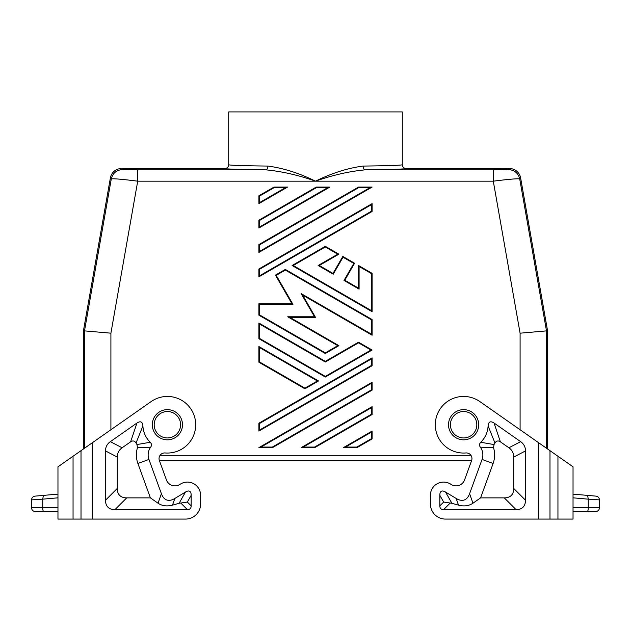 <?xml version="1.0" encoding="UTF-8"?>
<svg xmlns="http://www.w3.org/2000/svg" width="631" height="631" viewBox="0 0 631 631"><rect width="100%" height="100%" fill="white"/><g stroke="black" fill="none" stroke-linecap="round" stroke-linejoin="round"><path stroke-width="0.95" d="M547.566 448.98L547.566 330.786L520.094 333.184L493.284 181.168L493.284 169.849L508.57 169.589C514.541 170.015 518.256 173.139 519.715 178.944C517.822 178.463 509.02 179.204 493.284 181.168L315.5 181.168C298.416 175.134 281.86 171.364 265.84 169.849C267.071 169.581 267.765 168.327 267.907 166.071C242.659 165.756 229.597 165.314 228.714 164.754C228.469 167.026 227.215 168.288 224.936 168.524L121.538 168.524A11.326 11.319 -130 0 0 110.393 177.879L83.434 330.786L110.906 333.184L137.716 181.168L137.716 169.849L122.43 169.589C116.459 170.015 112.744 173.139 111.285 178.944C113.178 178.463 121.98 179.204 137.716 181.168L315.5 181.168C299.126 173.123 283.264 168.098 267.907 166.071M547.566 330.786L520.607 177.879A11.326 11.319 -50 0 0 509.462 168.524L406.064 168.524C405.134 169.084 391.504 169.526 365.16 169.849C349.14 171.364 332.584 175.134 315.5 181.168C331.874 173.123 347.736 168.098 363.093 166.071C363.235 168.327 363.929 169.581 365.16 169.849L493.284 169.849M259.467 251.453L259.467 244.915L258.899 244.583L258.899 252.432L372.101 187.076L369.987 187.636L259.467 251.453L258.899 252.432M258.899 244.583L358.518 187.076L358.668 187.636L369.987 187.636M450.4 424.742A13.204 13.204 0 0 1 469.724 413.037A13.204 13.204 0 0 1 463.604 437.946A13.204 13.204 0 0 1 456.063 413.904M83.434 448.98L83.434 330.786M358.518 187.076L372.101 187.076M180.6 424.742A13.204 13.204 0 0 0 159.848 413.904A13.204 13.204 0 0 0 167.396 437.946A13.204 13.204 0 0 0 180.6 424.742M160.085 455.306L470.915 455.306M200.603 503.98L200.603 495.303L200.603 503.98A15.097 15.097 0 0 1 185.506 519.076L73.054 519.076L73.054 456.245L57.965 466.814L57.965 519.076L73.054 519.076M166.426 479.915A9.055 9.055 0 0 0 179.614 484.576A9.055 9.055 0 0 1 166.426 479.915L159.375 460.527A5.663 5.663 0 0 1 165.141 452.955A28.3 28.3 0 0 0 194.703 417.312A28.3 28.3 0 0 0 151.164 401.561L73.054 456.245M57.965 472.572L57.965 478.227L57.965 472.572M159.375 460.527A5.663 5.663 0 0 1 159.327 460.401L471.672 460.401A5.663 5.663 0 0 1 471.625 460.527A5.663 5.663 0 0 0 465.859 452.955A28.3 28.3 0 0 1 436.297 417.312A28.3 28.3 0 0 1 479.836 401.561L573.035 466.814L573.035 519.076L557.946 519.076L557.946 456.245M57.965 511.528L35.32 511.528A3.77 3.77 0 0 1 31.55 507.758L31.55 499.894C31.747 497.764 32.891 496.51 34.997 496.132L57.965 494.128L43.381 495.398L42.734 499.16L31.55 499.894M35.32 511.528A3.77 3.77 0 0 1 31.55 507.758L57.965 507.758M117.271 457.057A49.668 22.637 -152.5 0 1 122.099 447.781L130.617 441.826L136.959 423.015C140.555 420.751 142.535 421.721 142.898 425.925A24.53 24.53 0 0 0 150.241 442.268C151.732 443.79 151.866 445.431 150.659 447.182A13.204 13.204 0 0 0 148.94 459.447L161.402 493.687A53.659 18.488 109.5 0 0 174.858 498.443L185.443 492.07A27.614 7.548 119.5 0 1 191.169 495.303L191.169 505.873L187.352 502.055L179.101 503.293L172.492 505.131C166.931 506.583 162.112 505.944 158.034 503.215L150.415 497.875L126.705 497.875A49.92 18.867 135 0 1 117.271 488.441L117.271 457.057L105.511 450.936L105.511 500.209A49.92 18.867 135 0 0 114.945 509.643L187.391 509.643A19.963 7.548 -135 0 0 191.169 505.873M136.959 423.015L110.338 441.661A49.668 22.637 -152.5 0 0 105.511 450.936M200.603 495.303A13.204 13.204 0 0 0 180.584 483.985L179.614 484.576M159.848 413.904A13.204 13.204 0 0 0 154.185 424.742M148.94 459.447L137.889 463.469L150.415 497.875M150.659 447.182L137.448 447.718A24.972 24.972 0 0 0 137.889 463.469M150.241 442.268L136.99 444.563L137.448 447.718M136.99 444.563A36.29 36.29 0 0 1 136.036 443.017L142.898 425.925M130.617 441.826C132.826 440.383 134.632 440.785 136.036 443.017M430.397 495.303L430.397 503.98L430.397 495.303A13.204 13.204 0 0 1 450.416 483.985L451.386 484.576A9.055 9.055 0 0 0 464.574 479.915L471.625 460.527M525.489 450.936A49.668 22.637 -27.5 0 0 520.662 441.661L494.041 423.015C490.445 420.751 488.465 421.721 488.102 425.925A24.53 24.53 0 0 1 480.759 442.268C479.268 443.79 479.134 445.431 480.341 447.182A13.204 13.204 0 0 1 482.06 459.447L469.598 493.687A53.659 18.488 70.5 0 1 456.142 498.443L445.557 492.07A27.614 7.548 60.5 0 0 439.831 495.303L439.831 505.873A19.963 7.548 -45 0 0 443.609 509.643L516.055 509.643A49.92 18.867 45 0 0 525.489 500.209L525.489 450.936L513.729 457.057L513.729 488.441A49.92 18.867 45 0 1 504.295 497.875L480.585 497.875L472.966 503.215C468.888 505.944 464.069 506.583 458.508 505.131L456.142 498.443M430.397 503.98A15.097 15.097 0 0 0 445.494 519.076L557.946 519.076M458.508 505.131L451.899 503.293L443.648 502.055L439.831 505.873M480.341 447.182L493.552 447.718L494.01 444.563A36.29 36.29 0 0 0 494.964 443.017C496.368 440.785 498.174 440.383 500.383 441.826L508.901 447.781A49.668 22.637 -27.5 0 1 513.729 457.057M480.585 497.875L493.111 463.469A24.972 24.972 0 0 0 493.552 447.718M480.759 442.268L494.01 444.563M488.102 425.925L494.964 443.017M599.45 499.894L588.266 499.16L587.619 495.398L596.003 496.132C598.109 496.51 599.253 497.764 599.45 499.894L599.45 507.758A3.77 3.77 0 0 1 595.68 511.528L573.035 511.528M587.619 495.398L573.035 494.128L587.619 495.398M591.594 499.381L596.177 499.681M258.899 203.632L258.899 195.784L273.996 187.076L287.578 187.076L258.899 203.632L259.467 202.646L259.467 196.115L258.899 195.784M372.101 382.276L258.899 447.631L261.013 447.063L371.533 383.254L371.533 389.792L372.101 390.116L372.101 382.276L371.533 383.254M258.899 447.631L272.482 447.631L372.101 390.116M258.899 315.177L325.312 353.518L325.312 352.863L259.467 314.845L258.899 315.177L258.899 303.771L291.972 303.771L292.95 304.331L276.204 275.337L285.315 270.076L371.533 319.854L371.533 334.233L372.101 335.219L372.101 319.531L285.315 269.421L275.431 275.124L291.972 303.771M325.312 353.518L338.894 345.67L289.842 317.354L315.5 317.354L302.667 295.127L372.101 335.219M258.899 228.028L329.839 187.076L316.257 187.076L258.899 220.187L258.899 228.028L259.467 227.05L259.467 220.511L258.899 220.187M258.899 431.076L372.101 365.72L372.101 357.872L258.899 423.227L258.899 431.076L259.467 430.097L259.467 423.559L258.899 423.227M372.101 203.632L372.101 211.472L258.899 276.828L258.899 268.987L372.101 203.632L371.533 204.61L371.533 211.148L372.101 211.472M292.106 265.501L325.312 246.327L338.894 254.175L319.27 265.501L333.01 273.436L342.822 256.438L354.59 263.23L344.778 280.227L358.518 288.162L358.518 265.501L372.101 273.341L372.101 311.69L292.106 265.501L293.234 265.501L325.312 246.981L337.766 254.175L318.142 265.501L333.223 274.209L343.027 257.211L353.817 263.442L344.005 280.432L359.086 289.14L359.086 266.479L371.533 273.673L371.533 310.704L372.101 311.69M372.101 414.52L314.743 447.631L301.161 447.631L303.274 447.063L371.533 407.658L371.533 414.188L372.101 414.52L372.101 406.672L301.161 447.631M372.101 438.916L357.004 447.631L343.422 447.631L345.536 447.063L371.533 432.054L371.533 438.592L372.101 438.916L372.101 431.076L343.422 447.631M318.521 380.966L258.899 346.545L258.899 362.233L304.931 388.806L318.521 380.966L317.385 380.966L304.931 388.16L259.467 361.902L258.899 362.233M325.312 377.046L372.101 350.031L358.518 342.191L325.312 361.358L258.899 323.017L258.899 338.705L325.312 377.046L325.312 376.391L259.467 338.374L258.899 338.705M406.064 168.524C403.785 168.288 402.531 167.026 402.286 164.754L402.286 111.924L228.714 111.924L228.714 164.754M232.247 165.196L234.188 165.306M235.118 165.346L242.675 165.614M396.812 165.306L397.554 165.267M402.286 164.754C401.403 165.314 388.333 165.756 363.093 166.071M302.667 295.127L301.121 293.581L314.522 316.786L287.728 316.786L337.766 345.67L325.312 352.863M372.101 273.341L371.533 273.673M314.743 447.631L314.593 447.063L303.274 447.063M325.312 361.358L325.312 362.013L358.518 342.838L370.973 350.031L325.312 376.391M259.467 338.374L259.467 323.995L258.899 323.017M372.101 406.672L371.533 407.658M372.101 357.872L371.533 358.858L371.533 365.388L372.101 365.72M344.778 280.227L344.005 280.432M354.59 263.23L353.817 263.442M259.467 314.845L259.467 304.331L258.899 303.771M259.467 361.902L259.467 347.523L258.899 346.545M358.518 265.501L359.086 266.479M358.518 288.162L359.086 289.14M357.004 447.631L356.854 447.063L345.536 447.063M372.101 319.531L371.533 319.854M285.315 269.421L285.315 270.076M333.01 273.436L333.223 274.209M319.27 265.501L318.142 265.501M371.533 211.148L259.467 275.85L258.899 276.828M358.518 342.191L358.518 342.838M372.101 350.031L370.973 350.031M316.257 187.076L316.407 187.636L327.726 187.636L329.839 187.076M259.467 275.85L259.467 269.311L258.899 268.987M372.101 431.076L371.533 432.054M273.996 187.076L274.146 187.636L285.464 187.636L287.578 187.076M304.931 388.806L304.931 388.16M338.894 345.67L337.766 345.67M289.842 317.354L287.728 316.786M315.5 317.354L314.522 316.786M338.894 254.175L337.766 254.175M272.482 447.631L272.332 447.063L261.013 447.063M342.822 256.438L343.027 257.211M275.431 275.124L276.204 275.337M325.312 246.327L325.312 246.981M546.501 448.239L546.501 330.873L519.715 178.944L520.607 177.879M508.57 169.589L509.462 168.524M259.467 244.915L358.668 187.636M84.499 448.239L84.499 330.873L111.285 178.944L110.393 177.879M520.094 429.743L520.094 333.184M110.906 429.743L110.906 333.184M122.43 169.589L121.538 168.524M81.013 450.676L81.013 519.076M57.965 497.827L42.734 499.16L42.734 507.758A3.77 0.978 -90 0 0 43.713 511.528M92.331 442.749L92.331 519.076M167.396 409.645A15.097 15.097 0 0 0 152.3 424.742A15.097 15.097 0 0 0 167.396 439.831A15.097 15.097 0 0 0 182.485 424.742A15.097 15.097 0 0 0 167.396 409.645M185.443 492.07L179.101 503.293M172.492 505.131L174.858 498.443M161.402 493.687L158.034 503.215M122.099 447.781L110.338 441.661M191.169 495.303L187.352 502.055M105.511 500.209L117.271 488.441M114.945 509.643L126.705 497.875M187.391 509.643L180.726 502.978M463.604 439.831A15.097 15.097 0 0 1 448.515 424.742A15.097 15.097 0 0 1 463.604 409.645A15.097 15.097 0 0 1 478.7 424.742A15.097 15.097 0 0 1 463.604 439.831M538.669 519.076L538.669 442.749M443.648 502.055L439.831 495.303M450.274 502.978L443.609 509.643M504.295 497.875L516.055 509.643M494.041 423.015L500.383 441.826M520.662 441.661L508.901 447.781M482.06 459.447L493.111 463.469M469.598 493.687L472.966 503.215M513.729 488.441L525.489 500.209M451.899 503.293L445.557 492.07M599.45 507.758L573.035 507.758M587.287 511.528A3.77 0.978 -90 0 0 588.266 507.758L588.266 499.16L573.035 497.827M549.987 519.076L549.987 450.676M137.716 169.849L265.84 169.849C239.496 169.526 225.859 169.084 224.936 168.524M371.533 334.233L301.121 293.581M259.467 304.331L292.95 304.331M371.533 414.188L314.593 447.063M259.467 323.995L325.312 362.013M259.467 423.559L371.533 358.858M285.464 187.636L259.467 202.646M259.467 196.115L274.146 187.636M259.467 269.311L371.533 204.61M259.467 347.523L317.385 380.966M327.726 187.636L259.467 227.05M371.533 310.704L293.234 265.501M371.533 365.388L259.467 430.097M371.533 438.592L356.854 447.063M371.533 389.792L272.332 447.063M259.467 220.511L316.407 187.636"/></g></svg>
